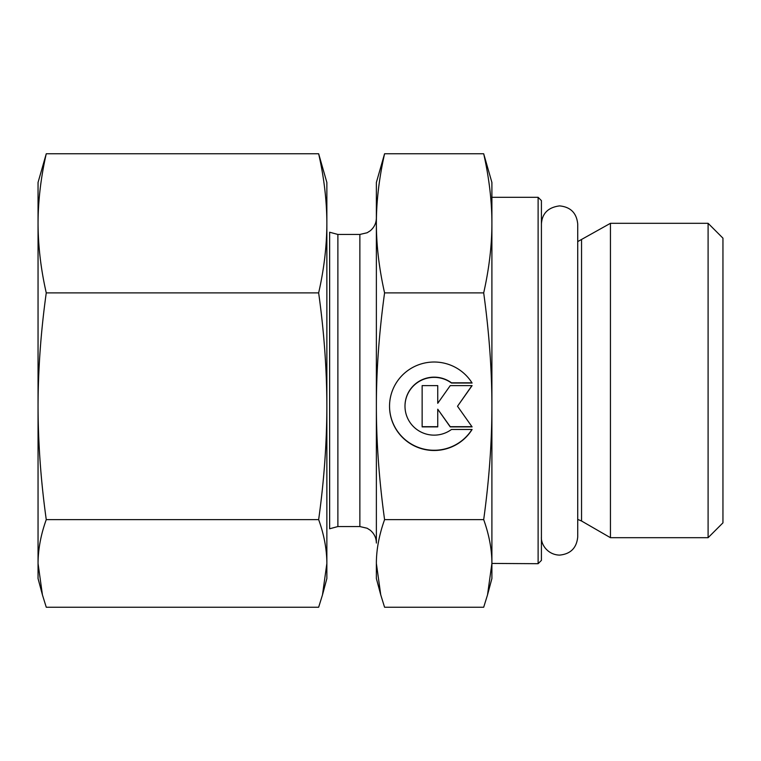 <?xml version="1.0" encoding="UTF-8"?>
<svg xmlns="http://www.w3.org/2000/svg" width="761" height="761" viewBox="0 0 761 761"><rect width="100%" height="100%" fill="white"/><g stroke="black" fill="none" stroke-linecap="round" stroke-linejoin="round"><path stroke-width="1.14" d="M42.435 594.902L38.05 578.541L38.05 182.459L46.259 153.76C40.866 177.465 38.136 200.647 38.05 223.325C38.136 246.003 40.866 269.185 46.259 292.89C40.866 331.511 38.136 369.304 38.05 406.26C38.136 443.206 40.866 481 46.259 519.63C40.866 534.555 38.136 549.157 38.05 563.435L42.435 594.902L46.259 607.24L318.65 607.24L322.483 594.902L326.859 563.435L326.859 578.541L322.483 594.902M318.65 292.89C324.043 269.185 326.783 246.003 326.859 223.325L326.859 406.26C326.783 369.304 324.043 331.511 318.65 292.89L46.259 292.89M318.65 153.76L326.859 182.459L326.859 223.325C326.783 200.647 324.043 177.465 318.65 153.76L46.259 153.76M326.859 563.435C326.783 549.157 324.043 534.555 318.65 519.63C324.043 481 326.783 443.206 326.859 406.26L326.859 563.435M318.65 519.63L46.259 519.63M538.113 563.692L541.413 560.391L541.413 200.609L538.113 197.308L538.113 563.692L491.901 563.435L491.901 578.541L487.516 594.902L491.901 563.435C491.901 549.585 489.161 534.983 483.692 519.63C489.161 479.877 491.901 442.084 491.901 406.26L491.901 563.435M491.901 235.111L491.901 406.26C491.901 370.426 489.161 332.643 483.692 292.89C489.161 268.5 491.901 245.308 491.901 223.325C491.901 201.342 489.161 178.15 483.692 153.76L491.901 182.459L491.901 406.26M581.547 239.991L581.547 521.009L610.446 537.694L610.446 223.306L577.723 241.598L577.723 224.048C576.638 213.023 570.588 206.963 559.563 205.889C548.12 207.392 542.07 213.441 541.413 224.048L541.413 224.048M708.101 537.694L722.95 522.845L722.95 238.155L708.101 223.306L708.101 537.694L610.446 537.694M472.096 429.47A44.595 44.224 0 0 1 389.537 406.26A44.595 44.224 0 0 1 472.096 383.04L451.482 383.04A29.146 28.899 180 0 0 404.995 406.26A29.146 28.899 180 0 0 451.482 429.47L472.096 429.47M389.537 406.146A44.595 44.224 180 0 0 471.953 429.47M404.995 406.26L404.995 406.041A29.146 28.899 0 0 1 451.482 382.821L471.953 382.821M437.746 403.092L437.746 385.618L437.746 403.301L450.236 385.618L472.096 385.618L457.513 406.26L472.096 426.892L450.236 426.892L437.746 409.209L437.746 426.892L422.136 426.892L422.136 385.618L422.136 426.683L437.746 426.683M437.746 409.209L450.236 426.683L471.944 426.683M457.513 406.26L471.944 385.618M422.136 385.618L437.746 385.618M376.372 537.675L376.372 182.459L384.581 153.76C379.111 178.15 376.372 201.342 376.372 223.325C376.372 245.308 379.111 268.5 384.581 292.89C379.111 332.643 376.372 370.426 376.372 406.26C376.372 442.084 379.111 479.877 384.581 519.63C379.111 534.983 376.372 549.585 376.372 563.435L380.757 594.902L384.581 607.24L483.692 607.24L487.516 594.902M384.581 519.63L483.692 519.63M384.581 292.89L483.692 292.89M380.757 594.902L376.372 578.541L376.372 563.435M384.581 153.76L483.692 153.76M337.884 234.445L329.637 232.229L329.637 528.771L337.884 526.555L337.884 234.445L359.867 234.445L359.867 526.555L367.135 528.239L370.188 530.179C374.203 533.537 376.267 537.827 376.372 543.059L376.372 406.26M376.372 223.325L376.372 217.941C376.267 223.173 374.203 227.463 370.188 230.821L367.135 232.761L359.867 234.445M538.113 197.308L491.901 197.308M581.547 521.009L577.723 519.402L577.723 536.952L577.723 224.048M708.101 223.306L610.446 223.306M359.867 526.555L337.884 526.555M541.413 536.952C540.776 544.305 547.578 554.807 559.563 555.111C570.588 554.037 576.638 547.977 577.723 536.952"/></g></svg>

